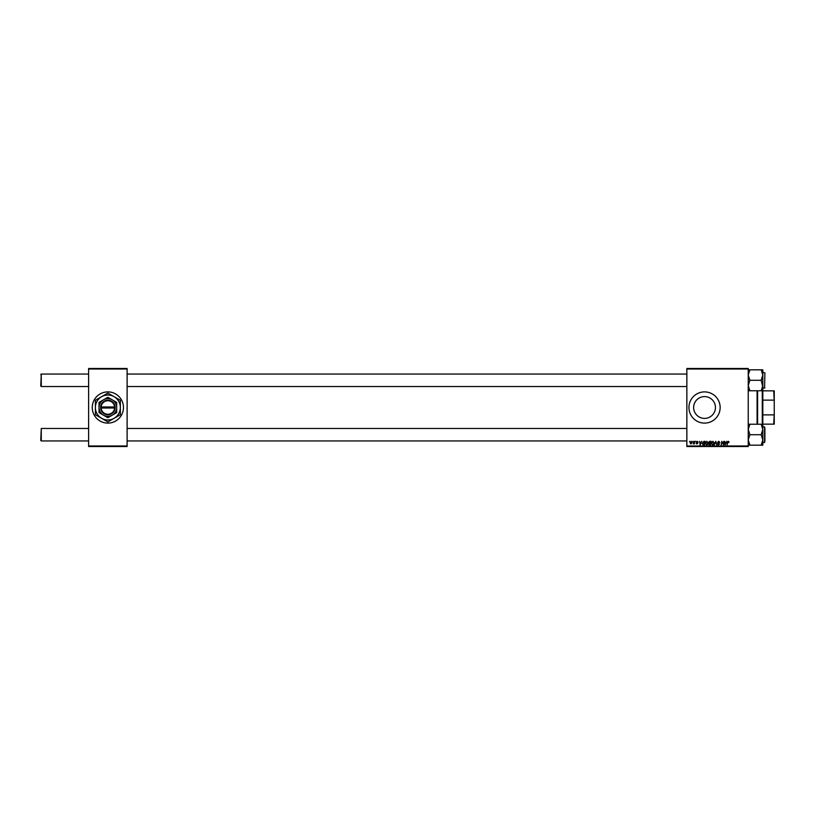 <?xml version="1.0" encoding="UTF-8"?>
<svg xmlns="http://www.w3.org/2000/svg" width="815" height="815" viewBox="0 0 815 815"><rect width="100%" height="100%" fill="white"/><g stroke="black" fill="none" stroke-linecap="round" stroke-linejoin="round"><path stroke-width="1.22" d="M92.248 407.5A15.607 15.607 0 0 0 107.855 423.107A15.607 15.607 0 0 0 123.462 407.5A15.607 15.607 0 0 0 107.855 391.893A15.607 15.607 0 0 0 92.248 407.5M715.448 407.5A10.901 10.901 0 0 1 704.537 418.401A10.901 10.901 0 0 1 693.636 407.5A10.901 10.901 0 0 1 704.537 396.599A10.901 10.901 0 0 1 715.448 407.5M688.94 407.5A15.607 15.607 0 0 0 704.537 423.107A15.607 15.607 0 0 0 720.144 407.5A15.607 15.607 0 0 0 704.537 391.893A15.607 15.607 0 0 0 688.94 407.5M748.241 446.518L686.851 446.518L686.851 445.999L748.241 445.999L748.241 446.518M748.241 369.001L686.851 369.001L686.851 368.482L748.241 368.482L748.241 445.999M695.552 441.312L695.857 441.832L695.552 441.312M693.005 441.312L693.3 441.832L693.005 441.312M706.839 441.272L708.092 442.84L707.593 444.45L706.513 445L705.25 443.38L706.839 441.272M701.868 441.312L700.116 444.959L699.616 441.312L700.126 442.311L701.42 442.311L701.868 441.312M709.661 441.312L711.118 441.312L710.497 444.959L709.06 444.898L708.561 444.073L708.612 442.443L709.661 441.312M715.784 441.312L716.823 444.959L715.967 441.832L714.195 444.959L715.784 441.312M729.089 442.066L728.671 442.453L728.315 441.689L727 444.959L727.449 442.29L728.345 441.272L729.089 442.066M723.781 441.312L723.547 444.959L722.1 441.862L721.214 444.959L721.825 441.312L723.282 444.399L723.781 441.312M686.851 369.001L686.851 445.999M726.786 441.312L725.044 444.959L724.545 441.312L725.044 442.311L726.338 442.311L726.786 441.312M718.738 441.272L719.869 442.494L718.708 441.689L717.974 442.301L719.482 444.032L718.463 445L717.404 443.869L718.484 444.572L719.105 444.063L717.597 442.341L718.738 441.272M712.891 441.272L714.144 442.84L713.645 444.45L712.565 445L711.301 443.38L712.891 441.272M698.109 442.168L696.693 442.005L697.783 443.258L696.988 444.012L696.122 443.207L697.395 443.309L696.316 442.036L697.202 441.272L698.109 442.168M703.987 441.312L705.067 441.312L704.445 444.959L703.07 444.909L702.275 443.462L703.987 441.312M691.293 441.272L692.2 442.321L690.998 444.012L690.122 442.902L691.293 441.272M694.462 441.312L694.4 443.961L694.105 443.411L693.239 443.91L694.462 441.312M689.5 441.312L689.806 441.832L689.5 441.312M127.109 446.518L88.611 446.518L88.611 445.999L127.109 445.999L127.109 446.518M127.109 369.001L88.611 369.001L88.611 368.482L127.109 368.482L127.109 445.999M88.611 369.001L88.611 445.999M725.625 443.808L726.134 442.728L725.095 442.728L725.33 444.552L725.625 443.808M713.349 444.175L713.767 442.82L712.86 441.689L711.678 443.421L712.575 444.572L713.349 444.175M710.191 444.532L710.385 443.391L709.152 443.543L708.938 444.053L710.191 444.532M710.456 442.973L710.66 441.74L708.989 442.453L710.456 442.973M700.706 443.808L701.206 442.728L700.177 442.728L700.401 444.552L700.706 443.808M704.14 444.532L704.608 441.74L702.652 443.492L703.111 444.47L704.14 444.532M707.288 444.175L707.705 442.82L706.809 441.689L705.627 443.421L706.524 444.572L707.288 444.175M691.018 443.676L691.823 442.362L691.293 441.598L690.499 442.902L691.018 443.676M40.75 386.015L41.27 386.534L40.75 386.015L41.27 374.054L41.27 386.534L88.611 386.534M41.27 440.946L40.75 440.426L41.27 428.466L41.27 440.946L88.611 440.946M748.241 390.762L749.861 390.762L748.241 385.526L749.861 380.289L761.19 380.289L762.809 387.054M764.888 373.535L764.572 388.093L764.888 373.535M749.861 380.289L748.241 375.053L749.861 369.827L748.241 369.827M748.364 373.657L749.861 369.827L761.19 369.827L762.809 375.053L761.19 380.289M749.861 390.762L762.809 390.762L762.809 369.827L761.19 369.827M762.809 385.526L761.19 390.762M762.738 386.534L762.157 388.775M762.809 427.946L762.809 424.238L761.19 424.238L762.809 429.474L761.19 434.711L762.809 439.947L762.809 442.514L764.572 442.514L764.572 426.907L762.809 426.907M764.888 427.946L764.888 441.465M748.241 445.173L749.861 445.173L748.241 439.947L749.861 434.711L748.241 429.474L749.861 424.238L761.19 424.238M749.861 434.711L761.19 434.711M749.861 424.238L748.241 424.238M762.809 429.474L762.809 439.947L761.19 445.173L762.809 445.173L762.809 439.947L761.19 445.173L749.861 445.173M757.604 390.762L757.604 424.238M757.084 424.238L757.084 390.762M762.809 389.295L762.809 424.238M762.29 424.238L762.29 390.762M774.25 424.146L773.73 424.146L774.25 413.48L774.25 424.146M762.809 424.146L773.73 424.146M762.809 390.854L774.25 390.854L774.25 413.48M762.809 414.876L773.73 414.876M774.25 401.52L773.73 390.854M762.809 400.124L773.73 400.124M101.111 408.02L115.139 408.02L115.139 406.98A7.284 7.284 0 0 0 107.855 400.216A7.284 7.284 0 0 0 100.591 406.98L101.111 408.02A6.764 6.764 0 0 0 107.855 414.264A6.764 6.764 0 0 0 114.599 408.02M100.591 408.02A7.284 7.284 0 0 0 107.855 414.784A7.284 7.284 0 0 0 115.119 408.02M116.698 402.396L107.855 397.292L103.434 399.839L99.012 402.396L99.012 412.604L107.855 417.708L112.276 415.161L116.698 412.604L116.698 402.396M99.012 402.396L99.012 412.604M114.1 418.309A12.49 12.49 0 0 0 114.1 396.691A12.49 12.49 0 0 0 95.375 407.5A12.49 12.49 0 0 0 114.1 418.309L120.345 414.713L120.345 400.287L107.855 393.085L95.375 400.287L95.375 414.713L107.855 421.915L114.1 418.309M112.276 415.161A8.843 8.843 0 0 0 112.276 399.839A8.843 8.843 0 0 0 99.012 407.5A8.843 8.843 0 0 0 112.276 415.161M115.139 406.98L100.591 406.98M114.599 406.98A6.764 6.764 0 0 0 107.855 400.736A6.764 6.764 0 0 0 101.111 406.98M686.851 374.054L127.109 374.054M88.611 374.054L41.27 374.054L40.75 374.574M686.851 386.534L127.109 386.534M127.109 440.946L686.851 440.946M41.27 428.466L88.611 428.466M127.109 428.466L686.851 428.466M764.888 372.801L762.809 372.486M764.888 387.787L762.809 388.093"/></g></svg>
